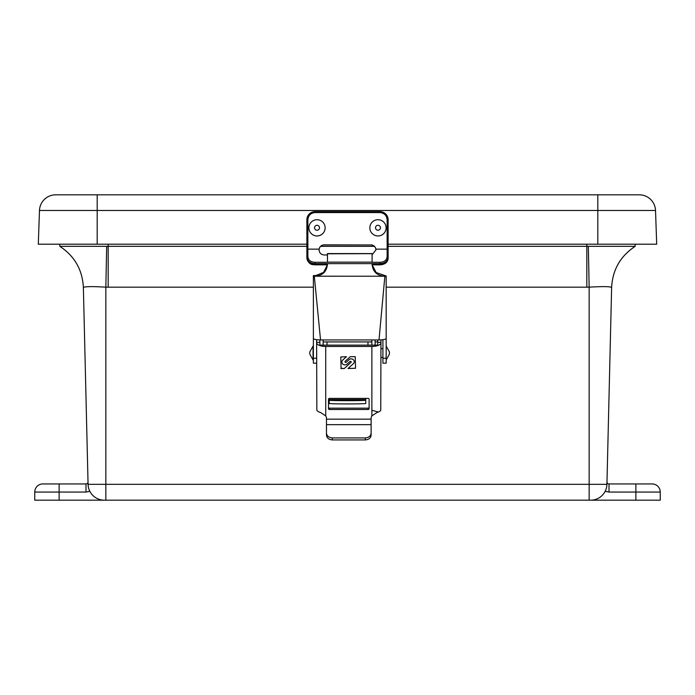 <?xml version="1.0" encoding="UTF-8"?>
<svg xmlns="http://www.w3.org/2000/svg" width="695" height="695" viewBox="0 0 695 695"><rect width="100%" height="100%" fill="white"/><g stroke="black" fill="none" stroke-linecap="round" stroke-linejoin="round"><path stroke-width="1.04" d="M660.25 492.06L609.011 492.06L609.011 483.937L652.127 483.937A8.123 8.123 0 0 1 660.25 492.06L660.25 500.183L104.32 500.183L105.84 500.183L105.84 484.328L88.074 484.328L83.374 287.478C82.444 269.816 74.608 256.108 59.866 246.351L62.941 246.351M104.32 500.183A16.246 16.246 0 0 1 88.074 484.328A16.246 16.246 0 0 0 104.32 500.183L34.75 500.183L34.75 492.06A8.123 8.123 0 0 1 42.873 483.937L59.118 483.937L42.873 483.937A8.123 8.123 0 0 0 34.75 492.06L59.118 492.06L59.118 483.937L85.989 483.937A2.033 2.033 0 0 0 88.022 481.861M606.822 485.762L606.926 484.328A16.246 16.246 0 0 1 590.68 500.183A16.246 16.246 0 0 0 606.926 484.328L105.84 484.328L105.84 287.157C92.174 286.366 84.686 286.47 83.374 287.478L83.374 287.513C82.444 269.834 74.6 256.108 59.831 246.351L59.805 244.206M606.943 483.312L606.978 481.861A2.033 2.033 0 0 0 609.011 483.937M611.626 287.478C612.556 269.816 620.392 256.108 635.134 246.351L588.326 246.351L589.16 287.157C602.826 286.366 610.314 286.47 611.626 287.478L606.926 484.328M609.454 286.853L611.444 287.261M313.384 287.174L108.177 287.174L108.177 246.351L306.886 246.351M320.664 246.351L374.336 246.351M388.114 246.351L586.823 246.351L586.823 287.174L589.16 287.157L589.16 500.183M635.195 244.206L635.134 246.351M611.626 287.513C612.556 269.834 620.4 256.108 635.169 246.351C620.4 256.108 612.556 269.834 611.626 287.513M63.905 246.351L65.938 246.351M108.177 287.174L105.84 287.157L106.674 246.351L59.831 246.351C74.6 256.108 82.444 269.834 83.374 287.513M108.177 244.206L108.177 246.351L106.674 246.351M588.326 246.351L586.823 246.351L586.823 244.206M55.713 194.817A16.246 16.246 0 0 0 39.476 210.489L97.187 210.489L97.187 194.817L55.713 194.817L639.287 194.817A16.246 16.246 0 0 1 655.524 210.489L656.697 244.206L388.114 244.206M612.773 194.817L597.813 194.817L597.813 210.489L655.524 210.489M39.476 210.489L38.303 244.206L306.886 244.206M359.689 400.242L335.311 400.242L359.689 400.242M365.761 398.391L365.761 403.491A18.261 0.434 180 0 1 347.5 403.925A18.261 0.434 180 0 1 329.239 403.491L329.239 398.409M365.761 400.242A18.261 0.434 180 0 1 347.5 400.676A18.261 0.434 180 0 1 329.239 400.242M377.715 339.933L377.715 345.137L319.882 345.137L319.882 339.924L319.882 342.331L316.633 342.331M375.118 339.933L375.118 345.137M323.132 345.137L323.132 339.933M371.868 339.933L371.868 345.137M341.888 362.026A3.067 2.797 180 0 0 347.153 364.032L349.941 361.487A0.712 0.643 0 0 1 350.94 361.487L350.975 361.513A0.712 0.643 0 0 1 350.975 362.425L344.286 368.532L341.089 368.532L340.793 356.952L346.475 356.683L342.783 360.045A3.067 2.797 180 0 0 341.888 362.026L341.888 361.999A3.067 2.797 180 0 1 342.783 360.019L346.44 356.683M344.963 361.765A0.712 0.643 0 0 1 345.172 361.313L350.237 356.683L355.249 356.683L355.545 368.263L348.047 368.532L353.355 363.685A3.067 2.797 180 0 0 353.216 359.602L353.182 359.576A3.067 2.797 180 0 0 348.986 359.697L346.197 362.251A0.712 0.643 0 0 1 345.198 362.251L345.172 362.225A0.712 0.643 0 0 1 344.963 361.765A0.712 0.643 180 0 0 345.172 362.199L345.198 362.251M328.492 399.278A0.973 0.886 0 0 1 329.465 398.391L368.133 398.391A0.973 0.886 0 0 1 369.106 399.278L369.106 408.591A0.973 0.886 0 0 1 368.133 409.485L329.465 409.485A0.973 0.886 0 0 1 328.492 408.591L328.492 399.278M328.492 407.27A0.973 0.886 180 0 0 329.465 408.156L368.133 408.156A0.973 0.886 180 0 0 369.106 407.27M371.868 415.888L371.868 346.466L325.729 346.466A9.096 3.71 0 0 1 316.633 342.757L316.842 410.25A9.096 3.71 0 0 0 317.163 410.702L317.181 410.728A9.096 3.71 0 0 0 320.63 412.526L325.729 415.888A5.847 5.343 0 0 1 326.476 418.503L326.476 419.155L371.121 419.155L371.121 418.503A5.847 5.343 0 0 1 371.868 415.888L376.968 412.526A9.096 3.71 0 0 0 380.417 410.728L380.443 410.702A9.096 3.71 0 0 0 380.756 410.25L380.964 339.881M377.715 345.137L377.715 345.597M380.964 342.757A9.096 3.71 0 0 1 371.868 346.466L371.868 348.134M371.868 348.786L371.868 350.089M371.868 351.913L371.868 352.825M371.868 354.129L371.868 355.041M371.868 356.865L371.868 358.168M371.868 358.82L371.868 362.469M371.868 362.599L371.868 364.814M371.868 365.466L371.868 366.769M371.868 368.593L371.868 370.974M371.868 374.527L371.868 375.239M371.868 378.558L371.868 379.461M371.868 385.456L371.868 386.446M371.868 388.001L371.868 390.468M371.868 390.911L371.868 392.466M371.868 398.087L371.868 399.556M371.868 400.059L371.868 401.145M371.868 402.031L371.868 402.744M371.868 404.49L371.868 405.402M371.868 406.297L371.868 406.836M371.868 407.174L371.868 409.763M371.868 410.285L377.715 411.84M371.121 419.155L371.121 435.183C370.748 438.05 368.802 439.631 365.275 439.926L332.323 439.926C328.796 439.631 326.85 438.05 326.476 435.183L326.476 419.155M340.793 368.237L344.286 368.532L350.975 362.399A0.712 0.643 180 0 0 351.184 361.956M353.182 359.576L353.182 359.55A3.067 2.797 180 0 0 348.986 359.671L346.197 362.225A0.712 0.643 0 0 1 345.198 362.225M354.259 361.678L354.259 361.704A3.067 2.797 180 0 0 353.216 359.576M348.082 368.506L355.545 368.237M371.121 424.662L326.476 424.662M371.121 433.176C370.748 436.034 368.802 437.615 365.275 437.919L332.323 437.919C328.796 437.615 326.85 436.034 326.476 433.176M325.729 410.276L325.729 408.712M325.729 407.67L325.729 406.106M325.729 405.585L325.729 404.021M325.729 402.978L325.729 401.415M325.729 400.893L325.729 399.33M325.729 398.287L325.729 396.723M325.729 395.681L325.729 394.126M325.729 393.605L325.729 392.041M325.729 390.998L325.729 389.435M325.729 388.913L325.729 387.48M325.729 382.537L325.729 380.704M325.729 380.591L325.729 379.409M325.729 363.954L325.729 362.712M325.729 362.634L325.729 361.417M325.729 350.541L325.729 349.437M377.715 342.331L380.964 342.331M383.744 276.21L386.168 275.967L386.168 338.535C385.699 339.377 383.336 339.838 379.079 339.933L320.534 339.933L314.305 276.21L314.366 276.914L313.384 276.914L313.384 338.535C313.853 339.377 316.216 339.838 320.473 339.933L320.534 339.933M385.308 276.21L384.865 276.219L379.018 339.933M314.679 276.21L384.865 276.219M316.633 363.172L313.384 363.172L313.384 338.76M313.384 276.202L313.384 276.914L313.384 275.576L313.384 276.202L314.305 276.202M386.168 275.967L376.134 272.536L372.155 264.847M389.417 351.931L389.417 354.137L389.417 351.931L386.168 346.049L386.168 277.54M386.168 338.76L386.168 363.172L382.919 363.172L382.919 339.707M316.633 339.707L316.633 358.255L313.384 358.255M386.168 358.255L382.919 358.255L382.919 363.172M327.388 264.847L323.575 272.397L315.73 275.576L313.384 275.576M327.449 263.631L327.449 264.309C326.728 271.545 322.68 275.515 315.295 276.21L315.73 275.576M384.248 275.585L384.248 276.219C376.872 275.515 372.815 271.545 372.094 264.309L372.094 263.631M384.248 276.219L315.443 276.21M327.449 253.788L327.449 262.145L372.094 262.145L372.094 253.666L327.449 253.788M372.094 253.666L327.449 253.666M309.805 351.983L309.805 354.137L309.805 351.983M309.805 351.931L313.054 346.049L313.054 360.019L309.805 354.137M375.934 250.035L375.873 249.262A5.065 5.065 -0 0 0 370.861 244.97L324.139 244.97A5.065 5.065 -0 0 0 319.127 249.262L319.083 249.687M370.861 244.857A5.065 5.065 180 0 1 375.873 249.149L387.141 249.149L387.141 219.724C386.698 215.407 384.309 213.026 379.991 212.583L315.009 212.583C310.691 213.026 308.302 215.407 307.859 219.724L307.859 249.149L319.127 249.149A5.065 5.065 180 0 1 324.139 244.857L370.861 244.97M372.094 254.813L375.934 249.922L375.873 249.149M387.141 256.429L388.114 256.811L388.114 249.184L387.141 249.149L387.141 256.429C386.802 260.147 384.422 262.093 379.991 262.284L372.094 262.284M327.449 262.284L315.009 262.284C310.578 262.093 308.198 260.139 307.859 256.429L307.859 249.149L306.886 249.184L306.886 256.811L307.859 256.429M327.449 254.961L324.139 254.961C320.69 254.552 319.014 252.606 319.127 249.149L319.066 249.922M307.859 219.724L306.886 219.759L306.886 249.184M388.114 249.184L388.114 219.759A8.123 8.114 -0 0 0 379.991 211.636L315.009 211.636A8.123 8.114 -0 0 0 306.886 219.759C307.364 214.825 310.074 212.123 315.009 211.636L379.991 211.636C384.926 212.123 387.636 214.825 388.114 219.759L387.141 219.724M315.009 264.543L315.009 264.56C309.918 264.282 307.207 262.032 306.886 257.81L306.886 256.811C307.268 261.112 309.979 263.379 315.009 263.631L315.009 262.284M327.449 264.56L315.009 264.56L315.009 263.631L379.991 263.631C385.021 263.379 387.732 261.112 388.114 256.811L388.114 257.81C387.793 262.032 385.082 264.282 379.991 264.56L379.991 262.284M325.147 227.847L325.147 227.83A8.123 8.114 180 0 1 313.124 234.971A8.123 8.114 180 0 1 312.637 221.001A8.123 8.114 180 0 1 325.147 227.83A8.123 8.114 180 0 1 313.124 234.953A8.123 8.114 180 0 1 308.901 227.83L308.901 227.83M315.686 225.684A2.467 2.467 180 0 1 319.101 226.431A2.467 2.467 180 0 1 318.353 229.837A2.467 2.467 180 0 1 314.939 229.098A2.467 2.467 180 0 1 315.686 225.684M386.099 227.847L386.099 227.83A8.123 8.114 180 0 1 378.262 235.944A8.123 8.114 180 0 1 369.853 227.838A8.123 8.114 180 0 1 377.698 219.716A8.123 8.114 180 0 1 386.099 227.847A8.123 8.114 180 0 1 378.262 235.953A8.123 8.114 180 0 1 369.853 227.83L369.853 227.83M378.063 230.227A2.467 2.467 180 0 1 375.509 227.847A2.467 2.467 180 0 1 377.889 225.293A2.467 2.467 180 0 1 380.443 227.673A2.467 2.467 180 0 1 378.063 230.227M635.882 483.937L635.882 500.183M605.293 491.356L609.011 492.06M59.118 500.183L59.118 492.06L85.989 492.06L89.837 491.304M85.989 492.06L85.989 483.937M586.823 287.174L386.168 287.174M97.187 244.206L97.187 210.489L597.813 210.489L597.813 244.206M367.968 345.137L367.968 341.931M327.032 341.931L327.032 345.137M329.239 399.556L365.761 399.556M368.133 409.485L368.133 408.156M329.465 409.485L329.465 408.156M332.323 439.926L332.323 437.919M365.275 439.926L365.275 437.919M325.729 346.466L325.729 415.888M315.009 212.583L315.009 211.636M379.991 212.583L379.991 211.636M372.103 264.56L379.991 264.543M372.094 253.579L327.449 253.579M382.919 357.421L380.964 357.421M386.168 360.019L389.417 354.137M382.919 348.647L380.964 348.647M323.132 341.931L371.868 341.931M375.118 341.931L377.715 341.931M306.886 257.81C308.928 265.629 312.759 264.447 315.009 264.847L327.441 264.847M372.112 264.847L379.991 264.847C381.72 264.804 388.166 264.074 388.114 257.81"/></g></svg>
